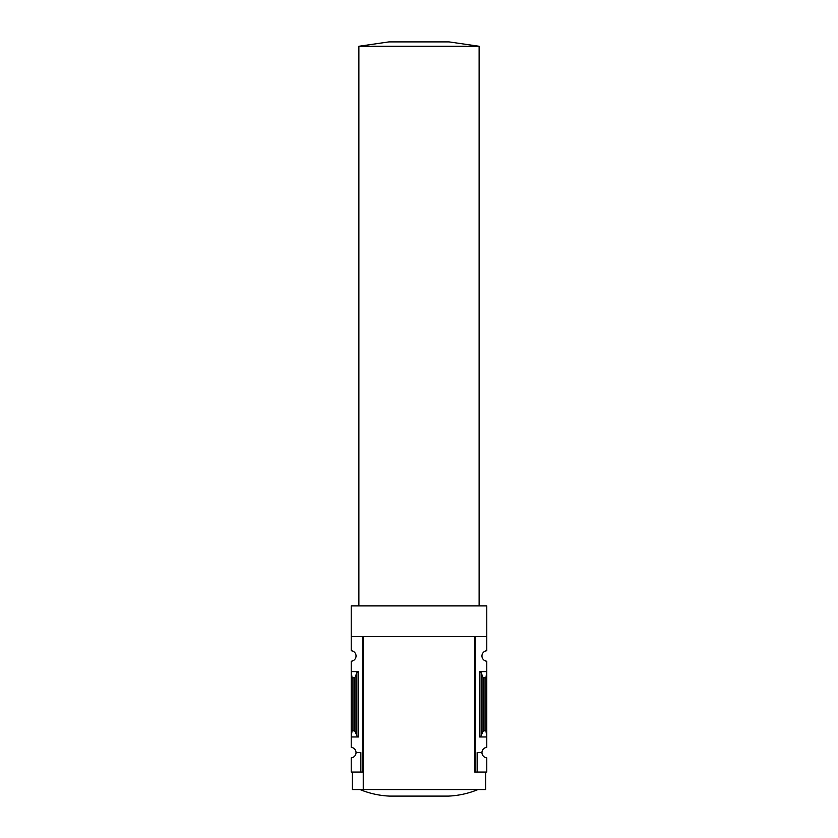 <?xml version="1.0" encoding="UTF-8"?>
<svg xmlns="http://www.w3.org/2000/svg" width="838" height="838" viewBox="0 0 838 838"><rect width="100%" height="100%" fill="white"/><g stroke="black" fill="none" stroke-linecap="round" stroke-linejoin="round"><path stroke-width="1.26" d="M474.748 772.049L474.748 636.513L475.177 772.049L475.177 636.513L486.773 636.513L486.773 605.905L351.227 605.905L351.227 650.738A5.248 5.248 0 0 1 356.045 655.976A5.248 5.248 0 0 1 351.227 661.203L351.227 747.37A5.248 5.248 0 0 1 356.045 752.597L360.853 752.597L360.853 772.049L363.252 772.049M486.773 636.513L486.773 650.738A5.248 5.248 0 0 0 481.955 655.976A5.248 5.248 0 0 0 486.773 661.203L486.773 747.37A5.248 5.248 0 0 0 481.955 752.597A5.248 5.248 0 0 0 486.773 757.824L486.773 772.049L477.147 772.049L477.147 752.597L481.955 752.597M360.853 772.049L351.227 772.049L351.227 757.824A5.248 5.248 0 0 0 356.045 752.597M358.444 671.605L351.227 671.605L352.107 678.12L354.987 677.387L356.873 672.778L358.444 671.605L358.444 736.969L351.227 736.969L352.107 730.453L352.107 678.12M358.444 736.969L356.873 735.795L354.987 731.186L352.107 730.453M362.823 772.049L362.823 636.513L351.227 636.513M475.177 772.049L477.147 772.049M481.127 735.795L483.013 731.186L485.893 730.453L486.773 736.969L479.556 736.969L481.127 735.795L481.127 672.778L479.556 671.605L486.773 671.605L485.893 678.12L483.013 677.387L481.127 672.778M485.893 730.453L485.893 678.12M485.673 772.049L485.673 789.543L352.327 789.543L352.327 772.049M474.748 636.513L363.252 636.513L363.252 789.543M359.973 789.543C369.432 793.439 379.268 795.629 389.492 796.1L448.508 796.1C458.732 795.629 468.568 793.439 478.027 789.543M419 46.268L358.884 46.268L388.937 41.9L449.063 41.9L479.116 46.268L419 46.268M354.003 730.453L354.003 678.12M479.556 736.969L479.556 671.605M483.997 730.453L483.997 678.12M483.013 731.186L483.013 677.387M356.873 735.795L356.873 672.778M354.987 731.186L354.987 677.387M479.116 605.905L479.116 46.268M358.884 605.905L358.884 46.268"/></g></svg>
